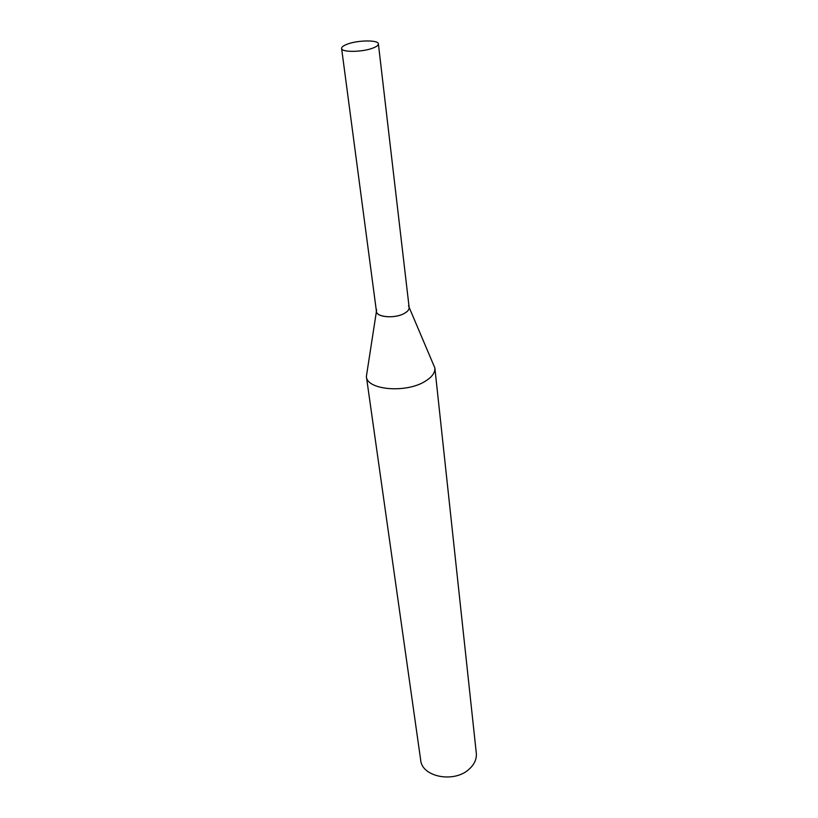 <?xml version="1.0" encoding="UTF-8"?>
<svg xmlns="http://www.w3.org/2000/svg" width="818" height="818" viewBox="0 0 818 818"><rect width="100%" height="100%" fill="white"/><g stroke="black" fill="none" stroke-linecap="round" stroke-linejoin="round"><path stroke-width="1.23" d="M376.433 311.382L366.372 376.495C366.74 390.074 406.352 393.478 425.36 381.178C432.047 377.026 435.217 372.619 434.859 367.957L409.133 307.312M366.372 376.495L420.687 760.126C421.873 777.039 454.307 783.317 469.174 769.125C474.44 764.339 476.812 759.032 476.311 753.194L434.859 367.957M376.679 309.807C373.151 316.74 394.071 319.49 404.46 313.335C408.714 310.86 410.063 308.355 408.499 305.84M341.607 48.456L376.454 311.515C376.566 317.466 395.298 318.744 404.46 313.335C407.742 311.484 409.307 309.521 409.143 307.445L378.386 43.875C378.529 39.847 357.977 40.051 347.394 44.121C343.468 45.573 341.546 47.025 341.607 48.456C341.372 52.454 362.282 52.26 372.824 48.109C376.607 46.667 378.458 45.256 378.386 43.875"/></g></svg>
